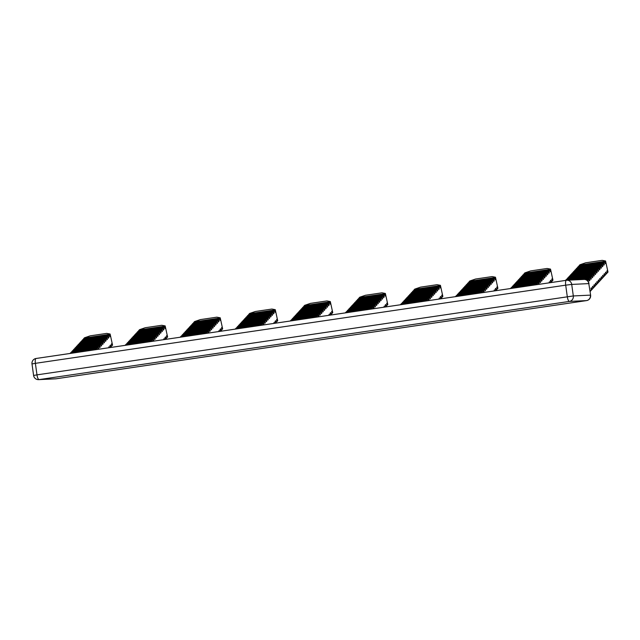 <?xml version="1.0" encoding="UTF-8"?>
<svg xmlns="http://www.w3.org/2000/svg" width="640" height="640" viewBox="0 0 640 640"><rect width="100%" height="100%" fill="white"/><g stroke="black" fill="none" stroke-linecap="round" stroke-linejoin="round"><path stroke-width="0.96" d="M84.28 338.512L84.424 337.816L90.216 335.832L106.736 333.392L110.12 334.024L110.28 336.136L109.8 336.664L109.392 334.816L108.432 335.856L108.84 337.704L108.352 338.232L107.952 336.384L106.992 337.432L107.392 339.28L106.912 339.8L106.504 337.952L105.544 339L105.952 340.848L105.464 341.368L105.064 339.52L104.104 340.568L104.504 342.416L104.024 342.944L103.616 341.096L102.656 342.144L103.064 343.992L102.576 344.512L102.176 342.664L101.216 343.712L101.616 345.56L101.136 346.08L100.728 344.232L99.768 345.28L100.176 347.128L99.688 347.656L99.288 345.808L98.328 346.848L98.728 348.696L98.248 349.224L97.84 347.376L96.88 348.424L97.112 349.48M111.728 345.464L112.544 345.12L110.12 334.024M163.712 339.664L164.064 338.552L164.288 339.576M165.376 339.416L165.024 337.512L165.504 336.984L165.912 338.832L166.872 337.784L166.472 335.936L166.952 335.416L167.6 337L165.168 325.912L165.328 328.024L164.848 328.544L164.448 326.696L163.48 327.744L163.888 329.592L163.408 330.12L163 328.272L162.04 329.312L162.44 331.16L161.96 331.688L161.56 329.84L160.592 330.888L161 332.736L160.52 333.256L160.112 331.408L159.152 332.456L159.552 334.304L159.072 334.824L158.672 332.976L157.704 334.024L158.112 335.872L157.632 336.4L157.224 334.552L156.264 335.592L156.664 337.448L156.184 337.968L155.784 336.12L154.816 337.168L155.224 339.016L154.744 339.536L154.336 337.688L153.376 338.736L153.776 340.584L153.296 341.112L152.896 339.256L151.928 340.304L152.16 341.368M151.584 341.448L151.448 340.832L150.768 341.568M194.384 322.288L194.528 321.584L200.32 319.6L216.832 317.168L220.216 317.8L222.648 328.888L222 327.304L221.52 327.824L221.928 329.672L220.96 330.72L220.56 328.872L220.08 329.392L220.424 331.304M139.336 330.4L139.48 329.696L145.272 327.712L161.784 325.28L165.168 325.912M579.736 265.48L579.88 264.776L585.672 262.792L602.184 260.36L605.568 260.992L608 272.08L607.352 270.496L606.872 271.016L607.28 272.864L606.312 273.912L605.912 272.064L605.432 272.592L605.832 274.44L604.872 275.488L604.464 273.632L603.984 274.16L604.392 276.008L603.424 277.056L603.024 275.208L602.544 275.728L602.944 277.576L601.984 278.624L601.576 276.776L601.096 277.296L601.504 279.152L600.536 280.192L600.136 278.344L599.656 278.872L600.056 280.72L599.096 281.768L598.688 279.92L598.208 280.44L598.616 282.288L597.648 283.336L597.248 281.488L596.768 282.008L597.168 283.856L596.208 284.904L595.8 283.056L595.32 283.584L595.728 285.432L594.76 286.472L594.36 284.624L593.88 285.152L594.28 287L593.32 288.048L592.912 286.2L592.432 286.72L592.84 288.568L591.872 289.616L591.472 287.768L590.992 288.288L591.392 290.136L590.432 291.184L589.84 289.544M524.688 273.592L524.832 272.896L530.624 270.912L547.136 268.472L550.52 269.104L550.688 271.216L550.2 271.744L549.8 269.896L548.832 270.936L549.24 272.784L548.76 273.312L548.352 271.464L547.392 272.512L547.8 274.36L547.312 274.88L546.912 273.032L545.944 274.08L546.352 275.928L545.872 276.448L545.464 274.6L544.504 275.648L544.912 277.496L544.424 278.024L544.024 276.176L543.056 277.224L543.464 279.072L542.984 279.592L542.576 277.744L541.616 278.792L542.024 280.64L541.536 281.16L541.136 279.312L540.168 280.36L540.576 282.208L540.096 282.736L539.688 280.888L538.728 281.928L539.136 283.776L538.648 284.304L538.248 282.456L537.28 283.504L537.512 284.56M524.592 273.16L550.28 269.368M552.128 280.544L552.952 280.2L550.52 269.104M469.632 281.712L469.776 281.008L475.568 279.024L492.088 276.592L495.472 277.224L495.632 279.336L495.152 279.856L494.744 278.008L493.784 279.056L494.192 280.904L493.712 281.424L493.304 279.576L492.344 280.624L492.744 282.472L492.264 283L491.856 281.152L490.896 282.192L491.304 284.04L490.824 284.568L490.416 282.72L489.456 283.768L489.856 285.616L489.376 286.136L488.968 284.288L488.008 285.336L488.416 287.184L487.936 287.704L487.528 285.856L486.568 286.904L486.968 288.752L486.488 289.28L486.08 287.432L485.12 288.48L485.528 290.328L485.048 290.848L484.64 289L483.68 290.048L484.08 291.896L483.6 292.416L483.192 290.568L482.232 291.616L482.464 292.672M495.68 290.728L495.328 288.816L495.808 288.296L496.216 290.144L497.176 289.096L496.776 287.248L497.256 286.728L497.896 288.312L495.472 277.224M414.584 289.824L414.728 289.128L420.52 287.136L437.032 284.704L440.416 285.336L440.584 287.448L440.104 287.968L439.696 286.12L438.736 287.168L439.136 289.016L438.656 289.544L438.256 287.696L437.288 288.744L437.696 290.592L437.216 291.112L436.808 289.264L435.848 290.312L436.248 292.16L435.768 292.68L435.368 290.832L434.4 291.88L434.808 293.728L434.328 294.256L433.92 292.4L432.96 293.448L433.36 295.296L432.88 295.824L432.48 293.976L431.512 295.024L431.92 296.872L431.44 297.392L431.032 295.544L430.072 296.592L430.472 298.44L429.992 298.96L429.592 297.112L428.624 298.16L429.032 300.008L428.552 300.536L428.144 298.688L427.184 299.728L427.416 300.792M440.632 298.84L440.28 296.936L440.76 296.408L441.168 298.256L442.128 297.208L441.72 295.36L442.2 294.84L442.848 296.424L440.416 285.336M494.008 290.976L494.368 289.864L494.592 290.888M481.888 292.76L481.752 292.144L481.072 292.88M359.536 297.936L359.68 297.24L365.472 295.256L381.984 292.824L385.368 293.456L385.536 295.56L385.048 296.088L384.648 294.24L383.688 295.288L384.088 297.136L383.608 297.656L383.2 295.808L382.24 296.856L382.648 298.704L382.16 299.224L381.76 297.376L380.8 298.424L381.2 300.272L380.72 300.8L380.312 298.952L379.352 299.992L379.76 301.84L379.272 302.368L378.872 300.52L377.912 301.568L378.312 303.416L377.832 303.936L377.424 302.088L376.464 303.136L376.872 304.984L376.384 305.504L375.984 303.656L375.024 304.704L375.424 306.552L374.944 307.08L374.536 305.232L373.576 306.28L373.984 308.128L373.496 308.648L373.096 306.8L372.136 307.848L372.36 308.904M385.576 306.96L385.224 305.048L385.712 304.528L386.112 306.376L387.08 305.328L386.672 303.48L387.152 302.952L387.8 304.544L385.368 293.456M438.96 299.088L439.312 297.984L439.536 299M426.84 300.872L426.704 300.256L426.024 300.992M249.432 314.168L249.576 313.472L255.368 311.488L271.888 309.048L275.272 309.68L275.432 311.792L274.952 312.32L274.544 310.464L273.584 311.512L273.992 313.36L273.504 313.888L273.104 312.04L272.136 313.088L272.544 314.936L272.064 315.456L271.656 313.608L270.696 314.656L271.104 316.504L270.616 317.024L270.216 315.176L269.248 316.224L269.656 318.072L269.176 318.6L268.768 316.752L267.808 317.792L268.216 319.64L267.728 320.168L267.328 318.32L266.36 319.368L266.768 321.216L266.288 321.736L265.88 319.888L264.92 320.936L265.328 322.784L264.84 323.304L264.44 321.456L263.472 322.504L263.88 324.352L263.4 324.88L262.992 323.032L262.032 324.08L262.264 325.136M276.88 321.12L277.696 320.768L275.272 309.68M328.864 315.32L329.216 314.208L329.44 315.232M330.528 315.072L330.176 313.168L330.656 312.64L331.064 314.488L332.024 313.44L331.624 311.592L332.104 311.072L332.744 312.656L330.32 301.568L330.48 303.68L330 304.2L329.6 302.352L328.632 303.4L329.04 305.248L328.56 305.768L328.152 303.92L327.192 304.968L327.592 306.816L327.112 307.344L326.712 305.496L325.744 306.544L326.152 308.392L325.672 308.912L325.264 307.064L324.304 308.112L324.704 309.96L324.224 310.48L323.824 308.632L322.856 309.68L323.264 311.528L322.784 312.056L322.376 310.208L321.416 311.248L321.816 313.096L321.336 313.624L320.936 311.776L319.968 312.824L320.376 314.672L319.896 315.192L319.488 313.344L318.528 314.392L318.928 316.24L318.448 316.76L318.048 314.912L317.08 315.96L317.312 317.016M316.736 317.104L316.6 316.488L315.92 317.224M304.48 306.056L304.632 305.352L310.416 303.368L326.936 300.936L330.32 301.568M383.912 307.2L384.264 306.096L384.488 307.12M371.784 308.992L371.648 308.368L370.968 309.112M345.28 312.896L345.96 312.16L371.648 308.368M346.536 312.072L347.408 310.584L373.096 306.8M347.984 310.504L348.848 309.016L374.536 305.232M349.424 308.928L350.296 307.448L375.984 303.656M350.872 307.36L351.736 305.88L377.424 302.088M352.312 305.792L353.184 304.304L378.872 300.52M353.76 304.224L354.624 302.736L380.312 298.952M355.2 302.648L356.072 301.168L381.76 297.376M356.648 301.08L357.512 299.592L383.2 295.808M358.088 299.512L358.96 298.024L384.648 294.24M400.328 304.784L401.008 304.04L426.704 300.256M401.592 303.96L402.456 302.472L428.144 298.688M403.032 302.384L403.896 300.904L429.592 297.112M404.48 300.816L405.344 299.328L431.032 295.544M405.92 299.248L406.784 297.76L432.48 293.976M407.368 297.68L408.232 296.192L433.92 292.4M408.808 296.104L409.672 294.624L435.368 290.832M410.256 294.536L411.12 293.048L436.808 289.264M411.696 292.968L412.56 291.48L438.256 287.696M413.144 291.392L414.008 289.912L439.696 286.12M455.384 296.664L456.064 295.928L481.752 292.144M456.64 295.84L457.504 294.36L483.192 290.568M458.08 294.272L458.952 292.784L484.64 289M459.528 292.704L460.392 291.216L486.08 287.432M460.968 291.128L461.84 289.648L487.528 285.856M462.416 289.56L463.28 288.072L488.968 284.288M463.856 287.992L464.728 286.504L490.416 282.72M465.304 286.424L466.168 284.936L491.856 281.152M466.744 284.848L467.616 283.368L493.304 279.576M468.192 283.28L469.056 281.792L494.744 278.008M510.432 288.552L511.112 287.816L536.8 284.024L536.12 284.768M511.688 287.728L512.552 286.24L538.248 282.456M513.136 286.16L514 284.672L539.688 280.888M514.576 284.584L515.44 283.104L541.136 279.312M516.024 283.016L516.888 281.528L542.576 277.744M517.464 281.448L518.328 279.96L544.024 276.176M518.912 279.872L519.776 278.392L545.464 274.6M520.352 278.304L521.216 276.824L546.912 273.032M521.8 276.736L522.664 275.248L548.352 271.464M523.24 275.168L524.112 273.68L549.8 269.896M549.064 282.856L549.416 281.752L549.64 282.776M550.728 282.608L550.376 280.704L550.864 280.184L551.264 282.032L552.224 280.984L551.824 279.136L552.304 278.608L552.712 280.456M536.936 284.648L536.8 284.024M565.48 280.44L566.16 279.696L591.856 275.912L592.256 277.76L592.736 277.232L592.336 275.384L593.296 274.344L593.704 276.192L594.184 275.664L593.776 273.816L594.744 272.768L595.144 274.616L595.624 274.096L595.224 272.248L596.184 271.2L596.592 273.048L597.072 272.528L596.664 270.68L597.632 269.632L598.032 271.48L598.512 270.952L598.112 269.104L599.072 268.056L599.48 269.904L599.96 269.384L599.552 267.536L600.52 266.488L600.92 268.336L601.4 267.816L601 265.968L601.96 264.92L602.368 266.768L602.848 266.24L602.44 264.392L603.408 263.352L603.808 265.2L604.288 264.672L603.888 262.824L604.848 261.776L605.256 263.624L605.736 263.104L605.568 260.992M566.736 279.616L567.608 278.128L593.296 274.344M568.184 278.04L569.048 276.56L594.744 272.768M569.624 276.472L570.496 274.984L596.184 271.2M571.072 274.904L571.936 273.416L597.632 269.632M572.512 273.328L573.384 271.848L599.072 268.056M573.96 271.76L574.824 270.272L600.52 266.488M575.4 270.192L576.272 268.704L601.96 264.92M576.848 268.624L577.712 267.136L603.408 263.352M578.288 267.048L579.16 265.568L604.848 261.776M70.032 353.472L70.712 352.736L96.4 348.944L95.72 349.688M71.288 352.648L72.152 351.16L97.84 347.376M72.728 351.08L73.6 349.592L99.288 345.808M74.176 349.504L75.04 348.024L100.728 344.232M75.616 347.936L76.488 346.448L102.176 342.664M77.064 346.368L77.928 344.88L103.616 341.096M78.504 344.792L79.376 343.312L105.064 339.52M79.952 343.224L80.816 341.744L106.504 337.952M81.392 341.656L82.264 340.168L107.952 336.384M82.84 340.088L83.704 338.6L109.392 334.816M588.368 281.784L588 280.096L588.968 279.048L589.368 280.896L589.848 280.376L589.448 278.528L590.408 277.48L590.816 279.328L591.296 278.808L590.888 276.96L591.856 275.912M591.296 289.704L591.872 289.616M592.744 288.128L593.32 288.048M594.184 286.56L594.76 286.472M595.632 284.992L596.208 284.904M597.072 283.424L597.648 283.336M598.52 281.848L599.096 281.768M599.96 280.28L600.536 280.192M601.408 278.712L601.984 278.624M602.848 277.136L603.424 277.056M604.296 275.568L604.872 275.488M605.736 274L606.312 273.912M607.184 272.432L607.76 272.344M166.776 337.352L167.36 337.264M110.288 347.032L111.824 345.904L111.416 344.056L111.904 343.528L112.304 345.376M221.832 329.232L222.408 329.152M331.928 313L332.504 312.92M275.432 322.688L276.976 321.56L276.568 319.712L277.056 319.184L277.456 321.032M386.984 304.888L387.56 304.8M442.032 296.776L442.608 296.688M497.08 288.656L497.656 288.576M550.688 282.112L551.264 282.032M495.64 290.232L496.216 290.144M440.584 298.344L441.168 298.256M385.536 306.456L386.112 306.376M330.488 314.576L331.064 314.488M220.384 330.8L220.96 330.72M165.336 338.92L165.912 338.832M290.232 321.008L290.912 320.272L316.6 316.488M291.488 320.184L292.352 318.704L318.048 314.912M292.928 318.616L293.8 317.128L319.488 313.344M294.376 317.048L295.24 315.56L320.936 311.776M295.816 315.48L296.688 313.992L322.376 310.208M297.264 313.904L298.128 312.424L323.824 308.632M298.704 312.336L299.576 310.848L325.264 307.064M300.152 310.768L301.016 309.28L326.712 305.496M301.592 309.192L302.464 307.712L328.152 303.92M303.04 307.624L303.904 306.136L329.6 302.352M273.808 323.432L274.16 322.328L274.384 323.344M275.48 323.184L275.128 321.28L275.608 320.752L276.016 322.6M261.688 325.216L261.552 324.6L260.872 325.336M219.336 331.464L219.112 330.44L218.76 331.544M207.216 333.248L206.984 332.192L207.944 331.144L208.352 332.992L208.832 332.472L208.424 330.624L209.384 329.576L209.792 331.424L210.272 330.896L209.872 329.048L210.832 328.008L211.24 329.856L211.72 329.328L211.312 327.48L212.272 326.432L212.68 328.28L213.16 327.76L212.76 325.912L213.72 324.864L214.128 326.712L214.608 326.192L214.2 324.344L215.16 323.296L215.568 325.144L216.048 324.616L215.648 322.768L216.608 321.72L217.016 323.568L217.496 323.048L217.088 321.2L218.048 320.152L218.456 322L218.936 321.48L218.536 319.632L219.496 318.584L219.904 320.432L220.384 319.904L220.216 317.8M205.816 333.456L206.496 332.712L206.632 333.336M261.552 324.6L235.856 328.384L235.176 329.128M262.992 323.032L237.304 326.816L236.44 328.304M264.44 321.456L238.744 325.248L237.88 326.728M265.88 319.888L240.192 323.68L239.328 325.16M267.328 318.32L241.632 322.104L240.768 323.592M268.768 316.752L243.08 320.536L242.216 322.024M270.216 315.176L244.52 318.968L243.656 320.448M271.656 313.608L245.968 317.392L245.104 318.88M273.104 312.04L247.408 315.824L246.544 317.312M274.544 310.464L248.856 314.256L247.992 315.736M180.128 337.24L180.808 336.504L206.496 332.712M181.384 336.416L182.256 334.928L207.944 331.144M182.832 334.848L183.696 333.36L209.384 329.576M184.272 333.28L185.144 331.792L210.832 328.008M185.72 331.704L186.584 330.224L212.272 326.432M187.16 330.136L188.032 328.648L213.72 324.864M188.608 328.568L189.472 327.08L215.16 323.296M190.048 326.992L190.92 325.512L216.608 321.72M191.496 325.424L192.36 323.944L218.048 320.152M192.936 323.856L193.808 322.368L219.496 318.584M125.08 345.36L125.76 344.616L151.448 340.832M126.336 344.536L127.2 343.048L152.896 339.256M127.784 342.96L128.648 341.48L154.336 337.688M129.224 341.392L130.088 339.904L155.784 336.12M130.672 339.824L131.536 338.336L157.224 334.552M132.112 338.248L132.976 336.768L158.672 332.976M133.56 336.68L134.424 335.192L160.112 331.408M135 335.112L135.864 333.624L161.56 329.84M136.448 333.544L137.312 332.056L163 328.272M137.888 331.968L138.752 330.488L164.448 326.696M108.656 347.776L109.016 346.672L109.24 347.696M110.328 347.528L109.976 345.624L110.456 345.104L110.864 346.952M96.536 349.568L96.4 348.944M126.24 344.096L151.928 340.304M71.192 352.208L96.88 348.424M153.2 340.672L153.776 340.584M98.152 348.784L98.728 348.696M127.688 342.52L153.376 338.736M72.632 350.64L98.328 346.848M154.648 339.096L155.224 339.016M99.592 347.216L100.176 347.128M129.128 340.952L154.816 337.168M74.08 349.072L99.768 345.28M156.088 337.528L156.664 337.448M101.04 345.648L101.616 345.56M130.576 339.384L156.264 335.592M75.52 347.496L101.216 343.712M157.536 335.96L158.112 335.872M102.48 344.072L103.064 343.992M132.016 337.816L157.704 334.024M76.968 345.928L102.656 342.144M158.976 334.392L159.552 334.304M103.928 342.504L104.504 342.416M133.464 336.24L159.152 332.456M78.408 344.36L104.104 340.568M160.424 332.816L161 332.736M105.368 340.936L105.952 340.848M134.904 334.672L160.592 330.888M79.856 342.784L105.544 339M161.864 331.248L162.44 331.16M106.816 339.36L107.392 339.28M136.352 333.104L162.04 329.312M81.296 341.216L106.992 337.432M163.312 329.68L163.888 329.592M108.256 337.792L108.84 337.704M137.792 331.528L163.48 327.744M82.744 339.648L108.432 335.856M164.752 328.104L165.328 328.024M109.704 336.224L110.28 336.136M139.24 329.96L164.928 326.176M84.184 338.08L109.88 334.288M181.288 335.976L206.984 332.192M208.256 332.552L208.832 332.472M182.736 334.408L208.424 330.624M209.696 330.984L210.272 330.896M184.176 332.84L209.872 329.048M211.144 329.416L211.72 329.328M185.624 331.264L211.312 327.48M212.584 327.84L213.16 327.76M187.064 329.696L212.76 325.912M214.032 326.272L214.608 326.192M188.512 328.128L214.2 324.344M215.472 324.704L216.048 324.616M189.952 326.56L215.648 322.768M216.92 323.136L217.496 323.048M191.4 324.984L217.088 321.2M218.36 321.56L218.936 321.48M192.84 323.416L218.536 319.632M219.808 319.992L220.384 319.904M194.288 321.848L219.976 318.056M291.392 319.752L317.08 315.96M236.344 327.864L262.032 324.08M318.352 316.328L318.928 316.24M263.304 324.44L263.88 324.352M292.832 318.176L318.528 314.392M237.784 326.296L263.472 322.504M319.8 314.752L320.376 314.672M264.744 322.872L265.328 322.784M294.28 316.608L319.968 312.824M239.232 324.72L264.92 320.936M321.24 313.184L321.816 313.096M266.192 321.296L266.768 321.216M295.72 315.04L321.416 311.248M240.672 323.152L266.36 319.368M322.688 311.616L323.264 311.528M267.632 319.728L268.216 319.64M297.168 313.464L322.856 309.68M242.12 321.584L267.808 317.792M324.128 310.04L324.704 309.96M269.08 318.16L269.656 318.072M298.608 311.896L324.304 308.112M243.56 320.016L269.248 316.224M325.576 308.472L326.152 308.392M270.52 316.592L271.104 316.504M300.056 310.328L325.744 306.544M245.008 318.44L270.696 314.656M327.016 306.904L327.592 306.816M271.968 315.016L272.544 314.936M301.496 308.76L327.192 304.968M246.448 316.872L272.136 313.088M328.464 305.336L329.04 305.248M273.408 313.448L273.992 313.36M302.944 307.184L328.632 303.4M247.896 315.304L273.584 311.512M329.904 303.76L330.48 303.68M274.856 311.88L275.432 311.792M304.384 305.616L330.08 301.832M249.336 313.728L275.024 309.944M346.44 311.632L372.136 307.848M373.4 308.208L373.984 308.128M347.888 310.064L373.576 306.28M374.848 306.64L375.424 306.552M349.328 308.496L375.024 304.704M376.288 305.072L376.872 304.984M350.776 306.92L376.464 303.136M377.736 303.496L378.312 303.416M352.216 305.352L377.912 301.568M379.176 301.928L379.76 301.84M353.664 303.784L379.352 299.992M380.624 300.36L381.2 300.272M355.104 302.216L380.8 298.424M382.064 298.792L382.648 298.704M356.552 300.64L382.24 296.856M383.512 297.216L384.088 297.136M357.992 299.072L383.688 295.288M384.952 295.648L385.536 295.56M359.44 297.504L385.128 293.712M401.496 303.52L427.184 299.728M428.456 300.096L429.032 300.008M402.936 301.952L428.624 298.16M429.896 298.528L430.472 298.44M404.384 300.376L430.072 296.592M431.344 296.952L431.92 296.872M405.824 298.808L431.512 295.024M432.784 295.384L433.36 295.296M407.272 297.24L432.96 293.448M434.232 293.816L434.808 293.728M408.712 295.664L434.4 291.88M435.672 292.24L436.248 292.16M410.16 294.096L435.848 290.312M437.12 290.672L437.696 290.592M411.6 292.528L437.288 288.744M438.56 289.104L439.136 289.016M413.048 290.96L438.736 287.168M440.008 287.536L440.584 287.448M414.488 289.384L440.176 285.6M456.544 295.4L482.232 291.616M483.504 291.976L484.08 291.896M457.984 293.832L483.68 290.048M484.952 290.408L485.528 290.328M459.432 292.264L485.12 288.48M486.392 288.84L486.968 288.752M460.872 290.696L486.568 286.904M487.84 287.272L488.416 287.184M462.32 289.12L488.008 285.336M489.28 285.696L489.856 285.616M463.76 287.552L489.456 283.768M490.728 284.128L491.304 284.04M465.208 285.984L490.896 282.192M492.168 282.56L492.744 282.472M466.648 284.416L492.344 280.624M493.616 280.992L494.192 280.904M468.096 282.84L493.784 279.056M495.056 279.416L495.632 279.336M469.536 281.272L495.232 277.488M511.592 287.288L537.28 283.504M538.552 283.864L539.136 283.776M513.04 285.72L538.728 281.928M540 282.296L540.576 282.208M514.48 284.152L540.168 280.36M541.44 280.728L542.024 280.64M515.928 282.576L541.616 278.792M542.888 279.152L543.464 279.072M517.368 281.008L543.056 277.224M544.328 277.584L544.912 277.496M518.816 279.44L544.504 275.648M545.776 276.016L546.352 275.928M520.256 277.864L545.944 274.08M547.216 274.44L547.8 274.36M521.704 276.296L547.392 272.512M548.664 272.872L549.24 272.784M523.144 274.728L548.832 270.936M550.104 271.304L550.688 271.216M586.92 280.256L588 280.096M585.4 279.576L588.968 279.048M589.272 280.464L589.848 280.376M582.944 279.488L589.448 278.528M573.864 279.92L590.408 277.48M590.72 278.888L591.296 278.808M569.32 280.136L590.888 276.96M592.16 277.32L592.736 277.232M566.64 279.176L592.336 275.384M593.608 275.752L594.184 275.664M568.088 277.6L593.776 273.816M595.048 274.176L595.624 274.096M569.528 276.032L595.224 272.248M596.496 272.608L597.072 272.528M570.976 274.464L596.664 270.68M597.936 271.04L598.512 270.952M572.416 272.896L598.112 269.104M599.384 269.472L599.96 269.384M573.864 271.32L599.552 267.536M600.824 267.896L601.4 267.816M575.304 269.752L601 265.968M602.272 266.328L602.848 266.24M576.752 268.184L602.44 264.392M603.712 264.76L604.288 264.672M578.192 266.608L603.888 262.824M605.16 263.184L605.736 263.104M579.64 265.04L605.328 261.256M589.016 283.616A4.848 4.848 0 0 0 583.984 279.432A4.848 4.632 -92.7 0 1 588.8 283.6L590.616 295.136L588.8 283.6L571.712 284.424L573.312 295.944L590.4 295.128A4.848 4.632 -92.7 0 1 586.48 300.608L569.384 301.424L39.072 379.6L56.16 378.776L586.48 300.608A4.848 1.416 81.6 0 0 586.52 300.6A4.848 1.416 81.6 0 0 586.568 300.592M583.984 279.432L566.888 280.256A4.848 4.848 0 0 0 566.416 280.296A4.848 1.416 81.6 0 0 565.696 285.168L571.712 284.424A4.848 4.632 -92.7 0 0 566.456 280.296A4.848 1.416 81.6 0 0 566.416 280.296L36.096 358.472A4.848 4.848 0 0 0 32 363.936L35.376 363.336L36.976 374.864L573.312 295.944A4.848 4.632 -92.7 0 1 569.384 301.424A4.848 1.416 -98.4 0 1 567.296 296.688L565.696 285.168L35.376 363.336A4.848 1.416 -98.4 0 1 36.096 358.472A4.848 1.416 -98.4 0 1 36.136 358.472L566.376 280.304M32 363.936L33.6 375.464L36.976 374.864A4.848 1.416 81.6 0 0 39.072 379.6A4.848 4.632 -92.7 0 1 38.632 379.64L55.728 378.824A4.848 4.632 -92.7 0 0 56.16 378.776A4.848 1.416 -98.4 0 0 56.2 378.776L586.52 300.6A4.848 4.848 0 0 0 590.616 295.136M56.24 378.768A4.848 1.416 -98.4 0 1 56.2 378.776A4.848 4.848 0 0 1 55.728 378.824M33.6 375.464A4.848 4.848 0 0 0 38.632 379.64"/></g></svg>

